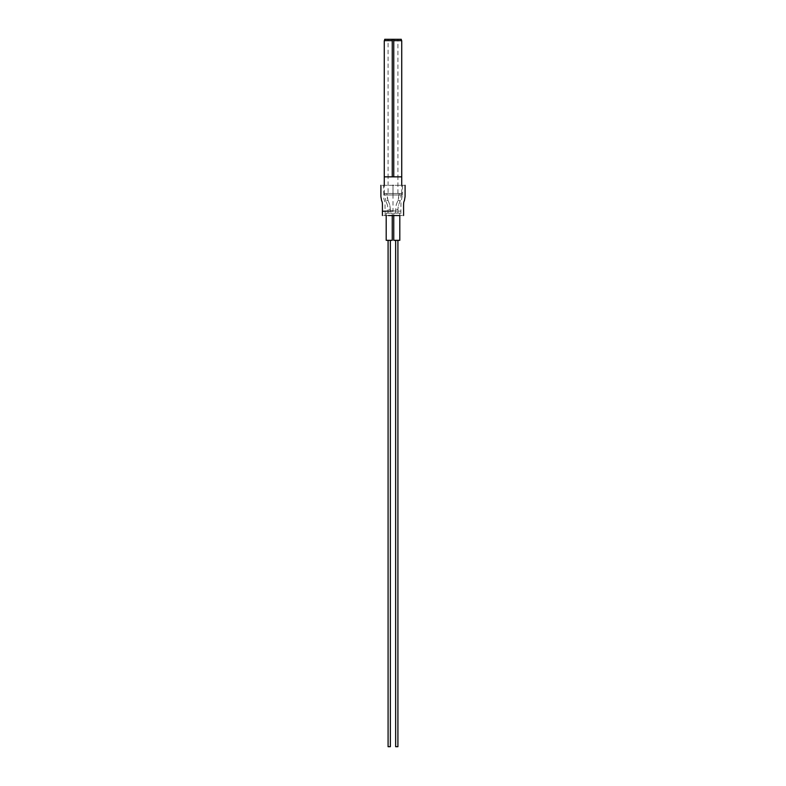 <?xml version="1.0" encoding="UTF-8"?>
<svg xmlns="http://www.w3.org/2000/svg" width="786" height="786" viewBox="0 0 786 786"><rect width="100%" height="100%" fill="white"/><g stroke="black" fill="none" stroke-linecap="round" stroke-linejoin="round"><path stroke-width="0.59" stroke-dasharray="3.93 2.95" d="M393.757 40.656L392.243 40.656M401.312 39.3L384.688 39.3M388.088 193.474L397.913 193.474L388.088 193.474L388.088 176.85L397.913 176.85L388.088 176.85L388.088 39.3L397.913 39.3L388.088 39.3M397.913 193.474L397.913 176.85L388.088 176.85L397.913 176.85L397.913 39.3M384.275 176.85L401.725 176.85L384.275 176.85M401.725 40.656L384.275 40.656M393.757 39.3L393.757 176.85L392.243 176.85L392.243 39.3M402.373 185.319L402.373 194.987L393 194.987L402.373 194.987L393 194.987L402.373 194.987L400.978 202.424L400.86 215.541L399.534 215.541M393 185.319L392.99 185.319C377.26 185.319 377.26 185.319 393 185.319L393 185.319C408.74 185.319 408.74 185.319 393 185.319L393 194.987L383.627 194.987L393 194.987L383.627 194.987L393 194.987L392.99 185.319M393 210.953C403.513 211.238 403.513 211.238 393 210.953C403.513 211.238 403.513 211.238 393 210.953C382.487 211.238 382.487 211.238 393 210.953C382.487 211.238 382.487 211.238 393 210.953L393 194.987M388.461 215.541C380.67 215.541 380.67 215.541 388.461 215.541L397.539 215.541C405.33 215.541 405.33 215.541 397.539 215.541M393 211.021L382.418 211.247L393 211.021M392.243 215.541L392.243 213.124L386.201 213.124L392.243 213.124M386.201 215.541L386.201 213.124M386.201 240.339L392.243 240.339M387.606 205.46L385.877 201.108L387.606 205.46L388.088 213.124L390.357 213.124L390.357 209.371L388.088 209.371L390.357 209.371L389.748 204.674L387.92 200.116L385.877 201.108L387.92 200.116L386.83 193.543L385.523 193.474L386.83 193.543L387.419 198.671M384.56 193.474L385.523 193.474L384.56 193.474L385.877 201.108M390.357 213.124L388.088 213.124M399.799 215.541L399.799 213.124L393.757 213.124L399.799 213.124M393.757 215.541L393.757 213.124M396.252 204.674L398.08 200.116L396.252 204.674L395.643 209.371L395.643 213.124L397.913 213.124L397.913 209.371L395.643 209.371L397.913 209.371L398.394 205.46L400.123 201.108L398.08 200.116L399.17 193.543L401.44 193.474L399.17 193.543L398.581 198.671M384.275 193.474L401.725 193.474L384.275 193.474L384.275 185.319M401.725 193.474L401.725 185.319M397.913 213.124L395.643 213.124M398.286 199.585L398.08 200.116L400.123 201.108L398.394 205.46M393.757 240.339L399.799 240.339M397.913 240.339L395.643 240.339L397.913 240.339M395.643 746.7L397.913 746.7M390.357 240.339L388.088 240.339L390.357 240.339M388.088 746.7L390.357 746.7M385.14 215.541L384.973 202.149L383.882 198.907L383.627 185.319M389.748 204.674L387.714 199.585M401.44 193.474L400.123 201.108"/><path stroke-width="1.18" d="M401.312 40.656L401.312 39.3L393.757 39.3L393.757 40.656L401.725 40.656L401.725 176.85L393.757 176.85L393.757 40.656M384.688 40.656L384.688 39.3L393.757 39.3M392.243 40.656L392.243 176.85L384.275 176.85L384.275 40.656L392.243 40.656L392.243 39.3M399.534 215.541L388.461 215.541C380.67 215.541 380.67 215.541 388.461 215.541M393 185.319C377.26 185.319 377.26 185.319 393 185.319C408.74 185.319 408.74 185.319 393 185.319M393 211.021L382.418 211.247L393 211.021M393 215.541L397.539 215.541C405.33 215.541 405.33 215.541 397.539 215.541M392.243 215.541L392.243 240.339L386.201 240.339L386.201 215.541M399.799 215.541L399.799 240.339L393.757 240.339L393.757 215.541M401.725 185.319L401.725 176.85L384.275 176.85L384.275 185.319M397.913 240.339L397.913 746.7L395.643 746.7L395.643 240.339M390.357 240.339L390.357 746.7L388.088 746.7L388.088 240.339M380.905 185.319L380.905 196.579L381.583 200.528C382.487 202.542 382.458 201.923 382.418 211.247L382.418 215.541M405.095 185.319L405.095 196.579L404.417 200.528C403.513 202.542 403.542 201.923 403.582 211.247L403.582 215.541"/></g></svg>
